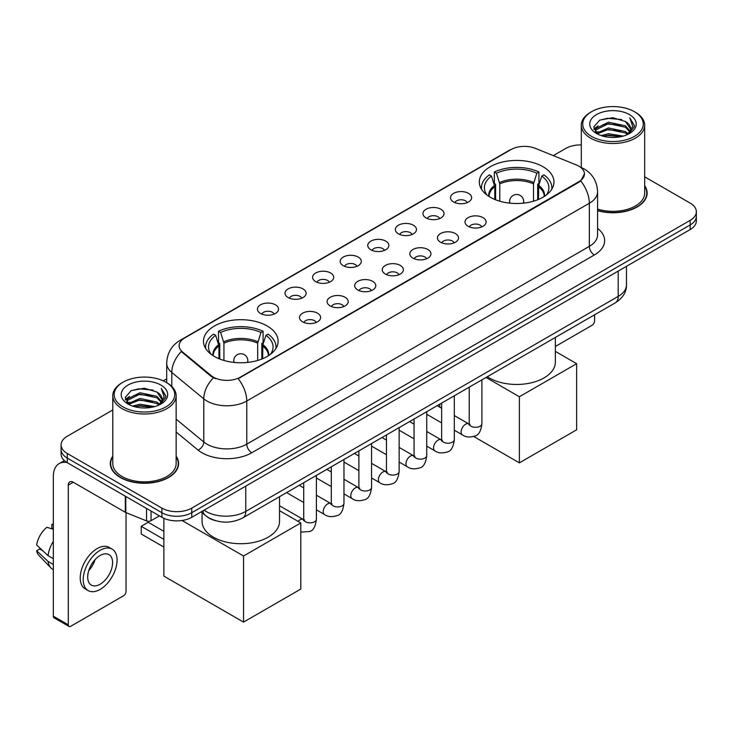 <?xml version="1.0" encoding="UTF-8"?>
<svg xmlns="http://www.w3.org/2000/svg" width="733" height="733" viewBox="0 0 733 733"><rect width="100%" height="100%" fill="white"/><g stroke="black" fill="none" stroke-linecap="round" stroke-linejoin="round"><path stroke-width="1.1" d="M267.188 325.993A37.319 21.55 0 0 0 226.515 321.329A37.319 21.55 0 0 0 203.481 341.23A37.319 21.55 0 0 0 214.412 356.467A37.319 21.55 0 0 0 255.084 361.14A37.319 21.55 0 0 0 278.119 341.23A37.319 21.55 0 0 0 267.188 325.993M543.034 166.739A37.319 21.55 0 0 0 502.362 162.066A37.319 21.55 0 0 0 479.318 181.976A37.319 21.55 0 0 0 490.249 197.214A37.319 21.55 0 0 0 530.921 201.877A37.319 21.55 0 0 0 553.965 181.976A37.319 21.55 0 0 0 543.034 166.739M453.608 201.978A10.564 6.102 180 0 1 451.51 200.256A10.564 6.102 180 0 1 455.01 192.678A10.564 6.102 180 0 1 468.543 193.356A10.564 6.102 180 0 1 470.641 200.256A10.564 6.102 180 0 1 453.608 201.978M467.26 202.62A6.34 3.656 0 0 0 465.556 200.833A6.34 3.656 0 0 0 459.316 199.907A6.34 3.656 0 0 0 454.891 202.62M426.02 217.912A10.564 6.102 180 0 1 423.931 216.18A10.564 6.102 180 0 1 427.421 208.603A10.564 6.102 180 0 1 440.964 209.281A10.564 6.102 180 0 1 443.053 216.18A10.564 6.102 180 0 1 426.02 217.912M439.672 218.544A6.34 3.656 0 0 0 437.968 216.757A6.34 3.656 0 0 0 431.728 215.832A6.34 3.656 0 0 0 427.312 218.544M398.44 233.836A10.564 6.102 180 0 1 396.342 232.104A10.564 6.102 180 0 1 399.842 224.527A10.564 6.102 180 0 1 413.375 225.214A10.564 6.102 180 0 1 415.474 232.104A10.564 6.102 180 0 1 398.44 233.836M412.093 234.468A6.34 3.656 0 0 0 410.388 232.682A6.34 3.656 0 0 0 404.149 231.756A6.34 3.656 0 0 0 399.723 234.468M370.852 249.761A10.564 6.102 180 0 1 368.754 248.038A10.564 6.102 180 0 1 372.254 240.451A10.564 6.102 180 0 1 385.787 241.139A10.564 6.102 180 0 1 387.885 248.038A10.564 6.102 180 0 1 370.852 249.761M384.504 250.393A6.34 3.656 0 0 0 382.8 248.606A6.34 3.656 0 0 0 376.56 247.681A6.34 3.656 0 0 0 372.144 250.393M343.273 265.685A10.564 6.102 180 0 1 341.175 263.962A10.564 6.102 180 0 1 344.675 256.385A10.564 6.102 180 0 1 358.208 257.063A10.564 6.102 180 0 1 360.306 263.962A10.564 6.102 180 0 1 343.273 265.685M356.916 266.317A6.34 3.656 0 0 0 355.221 264.54A6.34 3.656 0 0 0 348.972 263.605A6.34 3.656 0 0 0 344.556 266.317M315.685 281.609A10.564 6.102 180 0 1 313.587 279.887A10.564 6.102 180 0 1 317.087 272.31A10.564 6.102 180 0 1 330.62 272.988A10.564 6.102 180 0 1 332.718 279.887A10.564 6.102 180 0 1 315.685 281.609M329.337 282.242A6.34 3.656 0 0 0 327.633 280.464A6.34 3.656 0 0 0 321.393 279.53A6.34 3.656 0 0 0 316.968 282.242M288.106 297.534A10.564 6.102 180 0 1 286.007 295.811A10.564 6.102 180 0 1 289.508 288.234A10.564 6.102 180 0 1 303.041 288.912A10.564 6.102 180 0 1 305.139 295.811A10.564 6.102 180 0 1 288.106 297.534M301.749 298.166A6.34 3.656 0 0 0 300.054 296.389A6.34 3.656 0 0 0 293.805 295.463A6.34 3.656 0 0 0 289.388 298.166M260.517 313.458A10.564 6.102 180 0 1 258.419 311.736A10.564 6.102 180 0 1 261.919 304.158A10.564 6.102 180 0 1 275.452 304.836A10.564 6.102 180 0 1 277.55 311.736A10.564 6.102 180 0 1 260.517 313.458M274.169 314.091A6.34 3.656 0 0 0 272.465 312.313A6.34 3.656 0 0 0 266.226 311.388A6.34 3.656 0 0 0 261.8 314.091M468.094 226.277A10.564 6.102 180 0 1 465.996 224.545A10.564 6.102 180 0 1 469.496 216.968A10.564 6.102 180 0 1 483.029 217.646A10.564 6.102 180 0 1 485.127 224.545A10.564 6.102 180 0 1 468.094 226.277M481.746 226.909A6.34 3.656 0 0 0 480.042 225.123A6.34 3.656 0 0 0 473.802 224.197A6.34 3.656 0 0 0 469.386 226.909M440.515 242.202A10.564 6.102 180 0 1 438.416 240.47A10.564 6.102 180 0 1 441.917 232.892A10.564 6.102 180 0 1 455.45 233.58A10.564 6.102 180 0 1 457.548 240.47A10.564 6.102 180 0 1 440.515 242.202M454.158 242.834A6.34 3.656 0 0 0 452.463 241.047A6.34 3.656 0 0 0 446.214 240.122A6.34 3.656 0 0 0 441.797 242.834M412.926 258.126A10.564 6.102 180 0 1 410.828 256.403A10.564 6.102 180 0 1 414.328 248.817A10.564 6.102 180 0 1 427.861 249.504A10.564 6.102 180 0 1 429.959 256.403A10.564 6.102 180 0 1 412.926 258.126M426.579 258.758A6.34 3.656 0 0 0 424.874 256.971A6.34 3.656 0 0 0 418.635 256.046A6.34 3.656 0 0 0 414.209 258.758M385.347 274.05A10.564 6.102 180 0 1 383.249 272.328A10.564 6.102 180 0 1 386.749 264.75A10.564 6.102 180 0 1 400.282 265.428A10.564 6.102 180 0 1 402.38 272.328A10.564 6.102 180 0 1 385.347 274.05M398.99 274.683A6.34 3.656 0 0 0 397.295 272.896A6.34 3.656 0 0 0 391.046 271.97A6.34 3.656 0 0 0 386.63 274.683M357.759 289.975A10.564 6.102 180 0 1 355.661 288.252A10.564 6.102 180 0 1 359.161 280.675A10.564 6.102 180 0 1 372.694 281.353A10.564 6.102 180 0 1 374.792 288.252A10.564 6.102 180 0 1 357.759 289.975M371.411 290.607A6.34 3.656 0 0 0 369.707 288.829A6.34 3.656 0 0 0 363.467 287.895A6.34 3.656 0 0 0 359.042 290.607M330.171 305.899A10.564 6.102 180 0 1 328.082 304.177A10.564 6.102 180 0 1 331.582 296.599A10.564 6.102 180 0 1 345.115 297.277A10.564 6.102 180 0 1 347.204 304.177A10.564 6.102 180 0 1 330.171 305.899M343.823 306.531A6.34 3.656 0 0 0 342.128 304.754A6.34 3.656 0 0 0 335.879 303.829A6.34 3.656 0 0 0 331.463 306.531M302.592 321.824A10.564 6.102 180 0 1 300.493 320.101A10.564 6.102 180 0 1 303.993 312.524A10.564 6.102 180 0 1 317.526 313.202A10.564 6.102 180 0 1 319.625 320.101A10.564 6.102 180 0 1 302.592 321.824M316.244 322.456A6.34 3.656 0 0 0 314.539 320.678A6.34 3.656 0 0 0 308.3 319.753A6.34 3.656 0 0 0 303.874 322.456M576.34 164.934A19.012 10.977 180 0 1 578.878 166.162A19.012 10.977 180 0 1 584.448 173.923A19.012 10.977 180 0 1 578.878 181.683L240.305 377.165A19.012 10.977 180 0 1 211.287 375.699L182.581 352.023A19.012 10.977 180 0 1 179.136 345.729A19.012 10.977 180 0 1 184.707 337.968L510.993 149.587A19.012 10.977 180 0 1 535.347 148.359L576.34 164.934M215.539 520.677A21.129 12.195 180 0 1 207.008 516.683M112.772 456.192A34.149 19.718 0 0 0 110.307 463.549A34.149 19.718 0 0 0 120.304 477.495A34.149 19.718 0 0 0 157.522 481.764A34.149 19.718 0 0 0 178.605 463.549A34.149 19.718 0 0 0 176.14 456.192M110.656 465.327A34.149 19.718 0 0 0 110.536 465.849M584.448 173.923L580.719 180.914L578.878 182.251L238.161 378.695A24.647 14.229 60 0 1 246.774 401.024A28.166 16.263 180 0 1 206.944 401.024A28.166 16.263 180 0 1 203.783 398.853L171.797 372.474A28.166 16.263 180 0 1 166.703 363.147L166.703 382.681M112.772 409.976L67.28 436.236A21.129 12.195 0 0 0 61.096 444.867L61.096 454.066A21.129 12.195 0 0 0 67.28 462.688L161.883 517.306L161.883 512.706A21.129 12.195 0 0 0 191.753 512.706L690.165 224.949A21.129 12.195 0 0 0 696.35 216.327A21.129 12.195 0 0 1 690.165 224.949L191.753 512.706A21.129 12.195 0 0 1 161.883 512.706L67.28 458.088L161.883 512.706L161.883 508.106A21.129 12.195 0 0 0 191.753 508.106L690.165 220.349A21.129 12.195 0 0 0 696.35 211.727A21.129 12.195 0 0 0 690.165 203.105L644.673 176.845M61.096 449.466A21.129 12.195 0 0 0 67.28 458.088A21.129 12.195 0 0 1 61.096 449.466M215.557 378.695L211.287 376.533L181.298 351.565A24.647 16.483 129.5 0 0 171.797 372.474L171.797 386.456M597.587 210.646A34.149 19.718 0 0 0 647.138 193.045A34.149 19.718 0 0 0 644.673 185.687M581.296 144.923A21.129 12.195 0 0 0 565.684 148.487L553.314 155.625M166.703 378.833L163.23 380.839M61.096 444.867A21.129 12.195 0 0 0 67.28 453.489L161.883 508.106M178.376 465.849A34.149 19.718 0 0 0 178.256 465.327M646.909 195.344A34.149 19.718 0 0 0 646.79 194.822M161.883 517.306A21.129 12.195 0 0 0 191.753 517.306L690.165 229.548A21.129 12.195 0 0 0 696.35 220.926L696.35 211.727M555.367 346.471L592.072 325.278A3.518 2.034 120 0 0 594.564 320.972L594.564 314.805M591.577 136.411A30.282 17.482 0 0 0 634.393 136.411A30.282 17.482 0 0 0 634.393 111.691L635.392 112.268A31.684 18.298 0 0 1 644.673 125.196A31.684 18.298 0 0 1 625.112 142.101A31.684 18.298 0 0 1 590.578 138.134A31.684 18.298 0 0 1 581.296 125.196A31.684 18.298 0 0 1 590.578 112.268L591.577 111.691A30.282 17.482 0 0 0 591.577 136.411M597.587 209.033A31.684 18.298 0 0 0 644.673 193.045L644.673 125.196M597.587 210.417A33.8 19.516 0 0 0 646.79 193.045A33.8 19.516 0 0 0 644.673 186.255M601.124 135.587L608.427 133.718L623.242 136.091M603.213 136.219L608.427 135.156L621.08 136.631L607.446 135.541L603.36 136.265M596.561 133.232L608.427 127.963L625.432 131.555L628.172 133.818M597.294 133.837L608.427 129.402L625.432 132.994L627.411 134.506M595.59 132.261L595.984 128.44L608.427 122.219L625.432 125.801L630.087 131.088M595.434 131.564L595.984 129.878L608.427 123.657L625.432 127.24L629.757 131.775M627.228 134.652A17.601 10.161 0 0 0 630.591 128.678A17.601 10.161 0 0 0 625.432 121.495L630.582 129.026M629.418 114.568A23.236 13.414 0 0 0 596.607 114.531A23.236 13.414 0 0 0 596.451 133.479A23.236 13.414 0 0 0 596.552 133.534A23.236 13.414 0 0 0 629.519 133.479A23.236 13.414 0 0 0 629.418 114.568M625.432 121.495L612.788 117.72L599.786 120.111L593.767 126.919L597.761 134.176M628.676 133.947L634.283 126.827L634.402 125.545L629.83 117.912L632.707 126.47L627.421 134.57M635.392 112.268L634.393 111.691A30.282 17.482 0 0 0 591.577 111.691M629.83 117.912L634.393 125.838M599.484 120.258L607.446 118.297L621.703 119.571M593.996 129.512L596.589 127.469M602.306 125.041L607.446 124.042L621.199 125.169M602.306 130.786L607.446 129.796L621.199 130.923M593.84 128.944L598.11 125.911M596.112 132.81L598.11 131.665M494.793 199.44L494.793 186.759L491.486 176.076A32.252 18.618 0 0 0 486.199 193.86A32.252 18.618 0 0 0 487.014 195.07M495.609 199.779L495.609 184.203L494.363 183.488L494.363 171.989A35.211 20.322 0 0 1 538.92 171.989L536.822 173.199A32.252 18.618 0 0 0 496.461 173.199L499.769 183.882L499.769 201.199M533.514 201.199L533.514 183.882L536.822 173.199M487.326 376.716A38.73 22.357 0 0 0 489.259 377.916A38.73 22.357 0 0 0 531.462 382.763A38.73 22.357 0 0 0 555.367 362.102L555.367 337.437M538.92 171.989L538.92 183.488L537.674 184.203L537.674 199.779M491.486 176.076L489.378 174.857A35.211 20.322 0 0 0 481.434 187.721A35.211 20.322 0 0 0 481.535 189.288M496.461 173.199L494.363 171.989M551.747 189.288A35.211 20.322 0 0 0 551.848 187.721A35.211 20.322 0 0 0 543.904 174.857L541.797 176.076L538.728 185.412L538.489 199.44M546.268 195.07A32.252 18.618 0 0 0 547.084 193.86A32.252 18.618 0 0 0 541.797 176.076M519.376 462.862L519.376 396.745L576.642 363.687L576.642 429.804L519.376 462.862L473.747 436.511M439.718 407.136L439.718 404.204M519.376 396.745L486.016 377.477M555.367 351.4L576.642 363.687M218.956 358.703L218.956 346.013L215.639 335.329A32.252 18.618 0 0 0 210.353 353.123A32.252 18.618 0 0 0 211.168 354.332M219.772 359.033L219.772 343.465L218.516 342.742L218.516 331.243A35.211 20.322 0 0 1 263.083 331.243L260.975 332.452A32.252 18.618 0 0 0 220.624 332.452L223.931 343.145L223.931 360.453M257.668 360.453L257.668 343.145L260.975 332.452M202.07 512.724L202.07 521.355A38.73 22.357 0 0 0 213.413 537.17A38.73 22.357 0 0 0 255.625 542.017A38.73 22.357 0 0 0 279.53 521.355L279.53 496.69M263.083 331.243L263.083 342.742L261.828 343.465L261.828 359.033M215.639 335.329L213.541 334.12A35.211 20.322 0 0 0 205.588 346.984A35.211 20.322 0 0 0 205.698 348.551M220.624 332.452L218.516 331.243M275.901 348.551A35.211 20.322 0 0 0 276.011 346.984A35.211 20.322 0 0 0 268.058 334.12L265.96 335.329L262.881 344.666L262.652 358.703M270.431 354.332A32.252 18.618 0 0 0 271.247 353.123A32.252 18.618 0 0 0 265.96 335.329M163.871 547.084L141.222 534.009L141.222 526.303L163.871 539.387M243.539 622.115L243.539 555.999L300.796 522.941L300.796 589.057L243.539 622.115L163.871 576.12L163.871 518.313M243.539 555.999L182.05 520.494M279.53 510.663L300.796 522.941M141.222 526.303L148.185 522.281L163.871 531.333M151.053 511.048L151.053 520.687L159.391 515.867M67.042 462.55A28.166 16.263 -120 0 0 59.171 463.595A28.166 16.263 -120 0 0 53.335 476.487L53.335 616.196L68.279 624.818L68.279 485.109A7.046 4.068 60 0 1 69.736 481.883A7.046 4.068 60 0 1 73.254 482.232L125.316 512.294L125.316 496.195M68.279 624.818A3.518 2.034 120 0 0 69.003 626.431L54.068 617.809A3.518 2.034 -60 0 1 53.335 616.196M69.003 626.431A3.518 2.034 120 0 0 70.762 626.257L123.538 595.782A3.518 2.034 120 0 0 126.03 591.476L126.03 512.614M151.053 520.687A3.518 2.034 180 0 1 146.545 520.906L125.783 512.523A3.518 2.034 180 0 1 125.316 512.294M100.137 584.228A17.601 10.161 120 0 0 111.645 568.716A17.601 10.161 120 0 0 108.942 554.606A17.601 10.161 120 0 0 100.137 555.477A17.601 10.161 120 0 0 88.638 570.998A17.601 10.161 120 0 0 91.341 585.099A17.601 10.161 120 0 0 100.137 584.228M88.766 570.586A17.601 10.161 120 0 0 95.088 559.636M53.335 524.883L51.841 524.425L51.841 527.962L53.335 528.823M112.112 549.118L109.125 547.395A23.942 13.826 120 0 0 97.15 548.586A23.942 13.826 120 0 0 81.51 569.678A23.942 13.826 120 0 0 85.184 588.865L88.171 590.587A23.942 13.826 120 0 0 100.137 589.405A23.942 13.826 120 0 0 115.777 568.304A23.942 13.826 120 0 0 112.112 549.118A23.942 13.826 120 0 0 100.137 550.309A23.942 13.826 120 0 0 84.497 571.401A23.942 13.826 120 0 0 88.171 590.587M53.335 541.339A23.236 13.414 120 0 0 48.048 555.66L36.65 544.995A18.307 10.574 120 0 1 46.866 527.302L53.335 529.263M53.335 558.711L48.048 555.66M42.816 550.767L39.71 548.971L36.65 550.74L48.048 561.405L53.335 564.465M48.048 561.405A23.236 13.414 120 0 0 50.916 567.901A23.236 13.414 120 0 0 52.675 569.284L53.335 569.66M53.335 524.013A18.307 10.574 120 0 0 51.841 524.425M36.65 550.74A18.307 10.574 120 0 0 38.812 555.302L50.916 567.901M123.043 406.916A30.282 17.482 0 0 0 165.869 406.916A30.282 17.482 0 0 0 165.869 382.195L166.858 382.773A31.684 18.298 0 0 1 176.14 395.701A31.684 18.298 0 0 1 156.578 412.606A31.684 18.298 0 0 1 122.044 408.638A31.684 18.298 0 0 1 112.772 395.701A31.684 18.298 0 0 1 122.044 382.773L123.043 382.195A30.282 17.482 0 0 0 123.043 406.916M112.772 395.701L112.772 463.549A31.684 18.298 0 0 0 122.044 476.487A31.684 18.298 0 0 0 156.578 480.454A31.684 18.298 0 0 0 176.14 463.549L176.14 395.701M112.772 456.76A33.8 19.516 0 0 0 110.656 463.549A33.8 19.516 0 0 0 120.551 477.348A33.8 19.516 0 0 0 157.393 481.581A33.8 19.516 0 0 0 178.256 463.549A33.8 19.516 0 0 0 176.14 456.76M132.591 406.091L139.902 404.222L154.709 406.595M134.68 406.723L139.902 405.661L152.546 407.136M128.037 403.736L139.902 398.468L156.899 402.06L159.638 404.323M128.761 404.341L139.902 399.906L156.899 403.498L158.878 405.01M127.056 402.765L127.45 398.944L139.902 392.723L156.899 396.306L161.553 401.592M126.901 402.069L127.45 400.383L139.902 394.162L156.899 397.744L161.223 402.28M158.704 405.157A17.601 10.161 0 0 0 162.057 399.183A17.601 10.161 0 0 0 156.899 391.999L162.048 399.531M160.884 385.072A23.236 13.414 0 0 0 128.073 385.036A23.236 13.414 0 0 0 127.927 403.984A23.236 13.414 0 0 0 128.028 404.039A23.236 13.414 0 0 0 160.985 403.984A23.236 13.414 0 0 0 160.884 385.072M156.899 391.999L144.254 388.224L131.253 390.616L125.233 397.423L129.228 404.68M160.142 404.451L165.759 397.332L165.869 396.049L161.297 388.417L164.174 396.974L158.887 405.074M166.858 382.773L165.869 382.195A30.282 17.482 0 0 0 123.043 382.195M161.297 388.417L165.86 396.342M130.95 390.762L138.913 388.802L153.17 390.075M125.462 400.016L128.055 397.973M133.773 395.545L138.913 394.546L152.666 395.673M133.773 401.29L138.913 400.3L152.666 401.427M134.826 406.769L138.913 406.045L152.528 407.136M125.306 399.448L129.576 396.416M127.579 403.315L129.576 402.17M182.581 352.023L182.581 352.857M211.287 375.699L211.287 376.533M240.305 377.165L240.305 377.733M578.878 181.683L578.878 182.251M597.587 228.421A35.211 20.322 180 0 1 594.316 254.992L251.758 452.765A7.046 4.068 60 0 1 246.774 444.143L589.332 246.37A28.166 16.263 0 0 0 597.587 234.872L597.587 191.753A28.166 16.263 180 0 1 589.332 203.252A24.647 14.229 -120 0 0 580.719 180.914M251.758 452.765A35.211 20.322 180 0 1 201.96 452.765A35.211 20.322 180 0 1 198.02 450.053L176.14 432.012M213.385 377.834A24.647 16.483 129.5 0 0 203.783 398.853L203.783 441.972A28.166 16.263 0 0 0 206.944 444.143A28.166 16.263 0 0 0 246.774 444.143L246.774 401.024L589.332 203.252L589.332 246.37A7.046 4.068 60 0 0 594.316 254.992M597.587 191.753C597.111 181.619 592.658 174.023 584.228 168.966L580.673 167.234A24.647 11.545 112 0 0 580.344 167.115M182.609 339.406A24.647 14.229 -120 0 0 180.061 340.369C171.632 345.426 167.179 353.022 166.703 363.147M180.061 340.369L508.922 150.503A24.647 14.229 60 0 1 510.791 149.706M191.753 508.106L191.753 517.306M690.165 220.349L690.165 229.548M67.28 453.489L67.28 462.688M176.14 419.175L203.783 441.972A7.046 4.71 -50.5 0 1 198.02 450.053M204.058 510.205A28.166 16.263 0 0 0 205.946 511.414A28.166 16.263 0 0 0 245.775 511.414L618.212 296.389A28.166 16.263 0 0 0 626.468 284.89C626.669 291.881 622.949 297.864 615.299 302.839L242.861 517.855A14.083 8.127 60 0 0 245.775 511.414L245.775 486.116M618.212 271.091L618.212 296.389A14.083 8.127 60 0 1 615.299 302.839M202.913 510.864A14.083 9.419 129.5 0 0 205.368 515.446L201.089 511.918M494.793 186.759A27.607 15.934 0 0 0 489.039 196.481M533.514 183.882A27.607 15.934 0 0 0 499.769 183.882M494.555 185.412A27.936 16.126 0 0 0 488.764 196.297M533.743 182.535A27.936 16.126 0 0 0 499.54 182.535M544.518 196.297A27.936 16.126 0 0 0 538.728 185.412M544.243 196.481A27.607 15.934 0 0 0 538.489 186.759M510.232 203.197A7.046 4.068 180 0 1 509.6 201.52L509.6 203.133M523.683 203.133L523.683 201.52A7.046 4.068 180 0 1 523.06 203.197M218.956 346.013A27.607 15.934 0 0 0 213.193 355.734M257.668 343.145A27.607 15.934 0 0 0 223.931 343.145M218.718 344.666A27.936 16.126 0 0 0 212.927 355.56M257.906 341.789A27.936 16.126 0 0 0 223.693 341.789M268.681 355.56A27.936 16.126 0 0 0 262.881 344.666M268.406 355.734A27.607 15.934 0 0 0 262.652 346.013M234.386 362.459A7.046 4.068 180 0 1 233.763 360.783L233.763 362.386M247.846 362.386L247.846 360.783A7.046 4.068 180 0 1 247.213 362.459M481.902 379.85L481.902 423.647A6.34 3.656 180 0 1 479.758 426.395A6.34 3.656 180 0 1 471.081 426.24A6.34 3.656 180 0 1 469.23 423.647L469.019 425.021L469.587 424.554M481.902 423.647C481.031 431.013 478.75 435.118 475.066 435.979C469.826 437.601 465.62 437.234 462.441 434.889A6.34 3.656 -60 0 1 461.469 429.813A6.34 3.656 -60 0 1 465.602 424.224A6.34 3.656 -60 0 1 465.886 424.077A6.34 3.656 -60 0 1 468.772 423.912L470.064 424.416M454.313 395.774L454.313 439.571A6.34 3.656 180 0 1 452.169 442.32A6.34 3.656 180 0 1 443.502 442.164A6.34 3.656 180 0 1 441.642 439.571L441.44 440.945L442.008 440.478M454.313 439.571C453.452 446.938 451.171 451.042 447.478 451.904C442.246 453.525 438.041 453.159 434.852 450.813A6.34 3.656 -60 0 1 433.881 445.737A6.34 3.656 -60 0 1 438.022 440.148A6.34 3.656 -60 0 1 438.307 440.002A6.34 3.656 -60 0 1 441.193 439.837L442.475 440.341M426.734 411.699L426.734 455.505A6.34 3.656 180 0 1 424.59 458.244A6.34 3.656 180 0 1 415.913 458.088A6.34 3.656 180 0 1 414.063 455.505L413.852 456.87L414.42 456.402M426.734 455.505C425.864 462.862 423.582 466.967 419.899 467.828C414.658 469.45 410.453 469.083 407.273 466.738A6.34 3.656 -60 0 1 406.302 461.662A6.34 3.656 -60 0 1 410.434 456.073A6.34 3.656 -60 0 1 410.718 455.926A6.34 3.656 -60 0 1 413.604 455.761L414.896 456.274M399.146 427.623L399.146 471.429A6.34 3.656 180 0 1 397.002 474.169A6.34 3.656 180 0 1 388.334 474.013A6.34 3.656 180 0 1 386.474 471.429L386.273 472.794L386.841 472.327M399.146 471.429C398.285 478.786 396.003 482.9 392.311 483.762C387.079 485.374 382.864 485.017 379.685 482.662A6.34 3.656 -60 0 1 378.714 477.586A6.34 3.656 -60 0 1 382.855 472.006A6.34 3.656 -60 0 1 383.139 471.85A6.34 3.656 -60 0 1 386.025 471.685L387.308 472.199M371.567 443.557L371.567 487.353A6.34 3.656 180 0 1 369.423 490.093A6.34 3.656 180 0 1 360.746 489.937A6.34 3.656 180 0 1 358.886 487.353L358.684 488.719L359.252 488.251M371.567 487.353C370.696 494.711 368.415 498.825 364.732 499.686C359.491 501.308 355.285 500.941 352.097 498.587A6.34 3.656 -60 0 1 351.125 493.511A6.34 3.656 -60 0 1 355.267 487.931A6.34 3.656 -60 0 1 355.551 487.775A6.34 3.656 -60 0 1 358.437 487.61L359.729 488.123M343.979 459.481L343.979 503.278A6.34 3.656 180 0 1 341.835 506.027A6.34 3.656 180 0 1 333.158 505.862A6.34 3.656 180 0 1 331.307 503.278L331.105 504.643L331.673 504.176M343.979 503.278C343.108 510.635 340.836 514.749 337.143 515.611C331.912 517.232 327.697 516.866 324.517 514.511A6.34 3.656 -60 0 1 323.546 509.435A6.34 3.656 -60 0 1 327.688 503.855A6.34 3.656 -60 0 1 327.963 503.699A6.34 3.656 -60 0 1 330.858 503.534L332.141 504.047M316.399 475.405L316.399 519.202A6.34 3.656 180 0 1 314.246 521.951A6.34 3.656 180 0 1 305.579 521.786A6.34 3.656 180 0 1 303.719 519.202L303.517 520.567L304.085 520.1M298.157 521.41A6.34 3.656 -60 0 1 300.099 519.779A6.34 3.656 -60 0 1 300.383 519.624A6.34 3.656 -60 0 1 303.27 519.468L304.552 519.972M68.279 485.109L73.254 482.232M125.783 496.461L125.783 512.523M146.545 520.906L146.545 508.445M508.922 150.503L513.439 148.396M242.861 517.855C231.527 523.554 220.193 523.554 208.859 517.855L205.368 515.446M626.468 284.89L626.468 266.326M646.79 195.867L646.79 193.045M595.379 132.013L595.379 130.841M581.296 167.5L581.296 125.196M481.434 189.123L481.434 187.721M551.848 189.123L551.848 187.721M523.683 201.52A7.046 7.046 0 0 0 513.118 195.427A7.046 7.046 0 0 0 509.6 201.52M205.588 348.377L205.588 346.984M276.011 348.377L276.011 346.984M247.846 360.783A7.046 7.046 0 0 0 237.281 354.68A7.046 7.046 0 0 0 233.763 360.783M462.441 434.889L454.313 430.198M441.642 422.886L426.734 414.273M469.23 387.171L469.23 423.647M468.772 423.912L454.313 415.565M441.642 408.244L437.18 405.67M434.852 450.813L426.734 446.122M414.063 438.81L399.146 430.198M441.642 403.095L441.642 439.571M441.193 439.837L426.734 431.49M414.063 424.169L409.6 421.594M407.273 466.738L399.146 462.047M386.474 454.735L371.567 446.122M414.063 419.019L414.063 455.505M413.604 455.761L399.146 447.414M386.474 440.093L382.012 437.519M379.685 482.662L371.567 477.98M358.886 470.659L343.979 462.047M386.474 434.944L386.474 471.429M386.025 471.685L371.567 463.338M358.886 456.027L354.424 453.443M352.097 498.587L343.979 493.905M331.307 486.584L316.399 477.98M358.886 450.868L358.886 487.353M358.437 487.61L343.979 479.263M331.307 471.951L326.845 469.377M324.517 514.511L316.399 509.829M303.719 502.508L286.585 492.613M331.307 466.793L331.307 503.278M330.858 503.534L316.399 495.196M303.719 487.876L299.256 485.301M316.399 519.202C315.529 526.56 313.248 530.674 309.555 531.535L300.796 532.103M303.719 482.726L303.719 519.202M303.27 519.468L279.53 505.761M59.171 463.595L64.367 460.59M178.256 466.371L178.256 463.549M126.855 402.518L126.855 401.345M110.656 466.371L110.656 463.549"/></g></svg>

